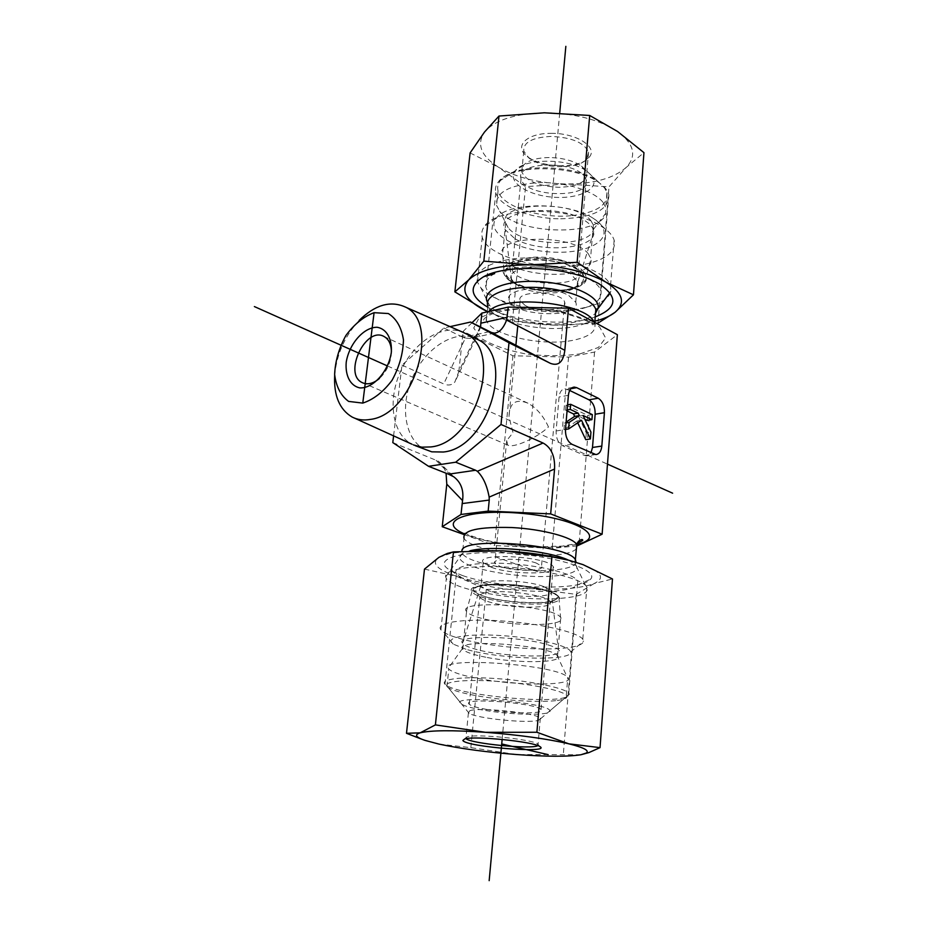 <?xml version="1.0" encoding="UTF-8"?>
<svg xmlns="http://www.w3.org/2000/svg" width="927" height="927" viewBox="0 0 927 927"><rect width="100%" height="100%" fill="white"/><g stroke="black" fill="none" stroke-linecap="round" stroke-linejoin="round"><path stroke-width="0.7" stroke-dasharray="4.63 3.48" d="M391.414 351.669L391.182 355.562C389.827 364.751 385.922 372.376 379.467 378.436M548.483 426.918C543.303 415.771 536.455 407.868 527.938 403.187C515.632 398.332 509.305 402.932 508.981 416.988L513.037 432.666L506.71 440.545L507.718 445.087C513.106 448.622 537.254 437.868 548.483 426.918M359.166 320.406C344.809 335.945 336.64 354.253 334.67 375.319M415.145 445.609L411.878 444.172C392.191 434.079 387.382 400.429 400.487 371.565C413.338 342.573 441.646 323.871 462.237 331.97M393.593 435.864L401.97 365.122L443.917 328.019L450.07 326.64M425.887 449.954C405.192 440.881 399.398 406.976 412.457 377.671C425.203 348.239 454.184 329.34 474.972 338.158M518.691 286.246L511.183 278.992C505.273 266.316 551.611 262.109 570.696 273.917L577.822 281.808C580.603 294.068 537.22 297.092 518.691 286.246M514.775 238.598C539.41 253.847 596.976 249.224 593.778 231.669C593.338 227.718 590.221 223.94 584.439 220.348C557.845 202.642 493.28 210.904 505.273 229.757L514.775 238.598M592.932 218.123C568.158 201.541 506.629 201.901 496.281 218.309C484.473 233.094 518.425 251.611 555.632 252.202C593.071 253.453 617.382 236.014 596.2 220.336L592.932 218.123M601.113 226.153L605.018 228.795C609.885 232.468 612.921 236.234 614.137 240.105C616.328 250.661 607.822 258.413 588.633 263.361C550.812 273.338 486.976 258.088 482.249 237.15C481.159 233.337 481.924 229.699 484.554 226.234C496.582 206.651 571.333 206.234 601.113 226.153M584.949 307.532C550.87 315.574 494.311 304.971 480.684 287.567L477.521 282.098C472.805 268.598 498.911 256.883 535.076 257.845C571.171 258.621 606.42 272.028 610.545 285.748L610.905 291.217C608.819 298.645 600.163 304.079 584.949 307.532M568.819 295.562L575.76 302.26C582.585 318.865 513.071 316.675 509.074 300.302C503.118 287.961 549.618 284.021 568.819 295.562M525.157 305.447L520.174 300.777C515.296 289.85 562.063 291.148 564.624 302.075C568.344 310.394 538.054 312.863 525.157 305.447M471.97 322.77L463.152 331.368L512.921 355.771L568.552 357.127L594.555 352.051L617.359 334.682M512.921 355.771L494.566 545.528L464.01 534.543M392.793 442.608L438.054 461.055C441.936 463.709 444.612 467.764 446.061 473.222M401.97 365.122L443.72 383.94L465.377 338.112L470.001 338.401L477.37 334.995L480.615 327.08M480.174 326.86L458.865 371.426L454.856 382.017C451.889 385.203 448.181 385.841 443.72 383.94M458.865 371.426L463.152 331.368M568.552 357.127L552.156 548.355L494.566 545.528M594.555 352.051L578.935 545.655M577.266 545.829L552.156 548.355M543.593 586.49C523.268 578.958 475.18 578.865 480.707 586.177L489.166 590.939C510.035 598.309 557.44 598.309 551.183 590.731L543.593 586.49M548.402 644.983C553.616 646.582 556.953 648.147 558.436 649.676C568.46 658.691 503.326 657.776 474.311 648.83C467.753 646.93 463.836 645.065 462.55 643.222C454.323 634.717 520.487 635.841 548.402 644.983M458.471 638.158C482.816 645.401 527.973 650.233 556.536 648.68C573.929 647.718 582.944 645.204 583.57 641.125L582.793 639.213C577.799 632.087 539.491 623.303 500.881 620.87C462.202 618.332 435.076 622.782 440.916 629.839L443.094 631.82C446.223 633.964 451.345 636.073 458.471 638.158M465.98 649.271L453.21 644.114C443.257 637.637 466.246 633.211 501.6 635.598C536.884 637.869 570.847 646.154 570.592 652.04C572.851 661.577 499.085 659.34 465.98 649.271M560.731 598.309C580.939 596.617 589.653 592.817 586.895 586.907L585.493 585.296C577.347 577.486 541.472 569.097 505.945 567.057C470.36 564.937 443.906 569.595 445.678 576.895L446.327 578.436C452.538 590.175 520.986 601.785 560.731 598.309M491.449 567.359C512.191 575.053 559.421 574.74 553.222 566.721C548.61 556.362 474.717 552.144 483.21 562.643L491.449 567.359M536.432 563.129C522.689 557.822 490.406 558.112 494.867 563.419L500.279 566.536C514.091 571.692 545.736 571.461 541.542 566.13L536.432 563.129M577.718 422.793L576.861 420.985L581.507 420.232M576.861 420.985L563.929 429.699L565.482 429.444M563.929 429.699L564.485 423.175L566.038 422.921M564.485 423.175L566.119 422.086M567.069 410.893L565.597 410.197L567.15 409.931M565.597 410.197L566.038 405.099L567.579 404.832M566.038 405.099L587.706 415.377L592.341 414.612M587.706 415.377L587.301 420.406M584.844 419.259L578.413 416.223L583.048 415.458M578.413 416.223L586.293 432.828L590.939 432.109M586.293 432.828L585.748 439.653M465.377 338.112L463.152 337.382L489.723 331.623M569.711 390.464L564.96 388.784C561.669 389.189 559.699 391.924 559.062 396.988L556.107 430.974C555.968 438.1 558.112 443.013 562.562 445.713L584.462 455.458L586.513 455.899L590.986 452.839M443.917 328.019L463.152 337.382M551.136 136.42C532.33 137.381 523.21 142.306 523.778 151.171L529.004 158.077C542.365 169.108 578.865 169.676 586.837 158.865L588.564 152.005C584.08 142.573 571.6 137.381 551.136 136.42M550.986 133.372C576.351 132.828 598.703 147.37 589.039 157.37C580.511 168.923 541.658 168.308 527.405 156.547C513.338 146.663 526.281 133.094 550.986 133.372M549.166 157.544C536.64 157.787 528.042 160.383 523.396 165.342L521.739 171.901C526.351 181.194 538.807 186.339 559.108 187.312C577.996 186.582 587.22 181.773 586.791 172.885L581.542 166.176C573.535 160.695 562.747 157.81 549.166 157.544M470.105 152.92L498.622 167.312C481.009 156.084 476.304 144.322 484.497 132.063C494.891 120.046 514.844 113.627 544.358 112.804C574.416 113.198 598.819 119.432 617.579 131.495C634.172 143.928 637.069 155.887 626.258 167.358C613.987 178.193 594.323 183.743 567.289 184.01C540.14 183.569 517.254 178.007 498.622 167.312L525.551 186.628L567.289 184.01L608.981 186.872L626.258 167.358L643.952 152.654M589.526 279.282L582.747 275.945C557.764 264.786 512.121 263.685 494.612 273.627C487.266 277.602 484.392 282.248 485.991 287.555C489.479 300.024 521.577 311.414 552.307 311.739C585.69 311.24 601.947 304.253 601.102 290.777C599.723 286.767 595.864 282.944 589.526 279.282M595.215 316.895C567.579 326.918 513.002 321.97 487.741 307.196M560.65 218.807C593.454 217.764 609.514 209.664 608.83 194.531C607.73 190.707 604.798 187.022 600.047 183.465C576.942 164.6 510.661 163.743 498.448 181.808C495.702 185.203 494.833 188.784 495.818 192.549C499.05 206.524 530.453 218.876 560.65 218.807M596.328 323.28L554.728 325.145C569.804 325.423 583.187 324.114 594.867 321.205M487.289 311.495C506.339 319.827 528.819 324.38 554.728 325.145L512.411 321.391L487.289 311.542M512.411 321.391L525.551 186.628M598.019 323.106L608.981 186.872M533.303 257.219C550.626 256.524 564.3 259.479 574.323 266.072L578.413 271.171C585.122 288.448 516.003 286.501 512.121 269.456L512.99 264.519C516.119 260.568 522.898 258.135 533.303 257.219M530.777 260.186C518.587 261.252 510.684 264.079 507.069 268.679C499.954 278.285 523.674 290.278 549.584 290.823C575.621 291.762 592.457 280.777 578.796 270.533C567.081 262.839 551.078 259.386 530.777 260.186M584.613 176.733L586.2 179.85C592.608 199.004 524.659 197.752 521.055 178.818C514.52 161.924 573.778 159.757 584.613 176.733M588.518 254.125C573.917 233.187 493.21 235.029 502.422 255.667L502.863 256.825C510.835 278.587 595.957 280.927 590.881 258.981L588.518 254.125M570.87 215.724C539.584 218.795 501.414 206.072 498.054 190.788C497.092 187.138 497.95 183.662 500.603 180.383C512.434 162.967 576.165 163.778 598.436 181.959L604.497 187.857L606.93 192.665C608.309 205.145 596.293 212.828 570.87 215.724M591.924 176.049L587.405 171.657C570.905 158.204 524.508 157.625 515.458 170.58C506.212 181.368 527.139 195.504 553.465 197.208C579.792 199.328 601.067 188.193 591.924 176.049M603.292 202.723L605.737 207.451L605.806 213.187C601.229 236.872 516.965 234.902 499.688 211.124L496.548 205.4C495.342 192.399 509.352 184.809 538.599 182.642C565.563 181.785 594.844 191.043 603.292 202.723M591.264 221.252C576.826 199.537 496.629 201.831 505.69 223.268L508.123 227.636C521.831 246.455 590.163 248.123 593.407 229.456L593.326 225.087L591.264 221.252M465.968 738.668L465.539 738.216L467.312 736.756C476.594 733.686 531.241 739.19 537.521 743.813L537.869 745.632M469.873 710.685C479.583 706.953 536.86 713.048 540.325 718.158L540.684 718.657L538.367 720.383C527.556 723.628 476.072 718.355 469.108 713.28L468.413 712.77L469.873 710.685M471.136 581.739L461.855 577.938L456.397 573.639C451.507 566.536 474.96 561.623 507.961 563.581C540.916 565.447 573.581 573.72 577.799 580.881L577.579 584.902L573.975 587.278C558.471 594.728 498.993 591.403 471.136 581.739M462.712 575.632C500.047 588.784 581.6 591.449 590.487 579.271C599.873 570.151 555.852 555.841 506.733 553.164C457.532 550.267 430.221 560.267 451.507 571.009L462.712 575.632M565.053 697.498C545.563 703.744 459.236 694.879 446.362 685.296L444.96 684.172C439.746 678.981 463.477 676.212 497.173 678.634C530.8 680.986 564.311 687.869 568.784 693.083L569.433 694.172L565.053 697.498M580.905 754.752L516.501 754.532L470.846 747.649L438.969 744.091L421.542 739.143M424.485 569.108L456.327 576.212C436.663 569.468 430.87 563.176 438.958 557.336L451.148 553.21L475.087 550.615M486.281 589.421L531.275 588.657C502.005 586.884 477.034 582.735 456.327 576.212L486.281 589.421L470.846 747.649M576.212 594.346L594.126 583.547C581.333 588.367 560.383 590.07 531.275 588.657L576.212 594.346L563.315 754.613M563.5 558.969L583.106 564.67C601.658 572.017 605.331 578.309 594.126 583.547L612.48 578.981M484.346 593.048C480.209 594.114 478.703 595.516 479.804 597.243L481.101 598.494C483.952 600.453 489.166 602.237 496.745 603.859C518.541 608.68 550.905 608.158 550.615 602.828L550.256 601.623C547.37 594.983 499.282 588.691 484.346 593.048M479.757 586.038C498.749 580.302 560.464 589.572 557.046 597.509C557.614 606.779 487.938 602.376 476.072 592.515C472.561 589.85 473.79 587.683 479.757 586.038M486.687 709.433C511.009 713.894 546.536 714.103 541.055 709.572C535.98 702.759 460.14 697.208 469.259 704.265C471.252 705.992 477.057 707.707 486.687 709.433M489.363 620.163C476.721 617.509 469.108 614.647 466.548 611.577L466.385 611.333C456.269 599.329 552.99 605.354 560.557 617.336L560.754 617.591C567.683 625.609 521.044 627.011 489.363 620.163M557.301 700.476C564.103 699.572 567.324 698.17 566.976 696.27L566.339 695.238C562.017 690.256 529.711 683.651 497.312 681.368C464.844 679.027 441.936 681.646 446.965 686.617L448.297 687.683C452.886 690.453 462.202 693.118 476.258 695.667C502.874 700.511 540.499 702.793 557.301 700.476M482.48 709.978C471.994 708.124 465.099 706.223 461.785 704.277C443.755 694.335 548.749 702.006 549.896 710.8C552.654 715.806 510.87 715.157 482.48 709.978M477.938 678.46C517.88 686.223 576.571 685.876 567.788 677.37L567.011 676.652C554.786 664.381 438.494 656.397 448.309 668.321L448.784 669.004C452.133 672.272 461.843 675.424 477.938 678.46M485.794 657.22C473.048 654.717 465.366 652.075 462.747 649.317L462.353 648.657C455.192 638.576 546.86 644.682 556.895 655.088L557.579 655.76C564.624 662.979 517.73 663.686 485.794 657.22M559.711 113.059L502.144 739.433M495.157 556.733L540.534 572.724M387.532 365.98L607.475 464.126M488.807 311.518C486.188 314.183 485.389 317.046 486.408 320.093C490.418 335.296 543.222 347.022 574.149 340.058C589.723 336.628 596.571 331.113 594.682 323.511L594.01 322.028M580.035 353.871L598.39 347.463L605.621 337.984L599.734 327.173C589.166 319.977 573.917 314.38 554.01 310.36C533.013 307.891 513.882 308.088 496.594 310.927L478.9 318.146L473.72 328.065L481.507 338.622C492.631 345.308 507.475 350.429 526.049 353.998C545.389 356.269 563.396 356.223 580.035 353.871M487.509 302.422L489.421 305.226L487.834 306.211C491.797 321.704 544.439 333.546 575.308 326.374C585.829 324.091 592.492 320.591 595.308 315.864M480.684 287.567L489.421 305.226C500.568 319.433 548.205 328.274 576.652 321.727C585.574 319.803 591.866 316.941 595.528 313.152M576.42 548.772C573.628 551.797 566.791 553.859 555.899 554.96C523.975 558.506 468.772 548.68 464.01 538.263L464.74 533.037C464.705 532.724 467.556 535.285 484.149 539.85C501.692 543.894 519.062 546.223 536.246 546.849L562.341 546.13L576.13 543.651M576.803 544.392L563.964 546.455C534.045 549.699 485.632 543.639 464.52 533.906M576.061 562.283C574.995 566.107 567.857 568.657 554.636 569.92C522.643 573.222 467.266 563.535 462.446 553.465L461.901 551.264M568.448 560.14L575.343 564.334C580.314 570.198 573.57 574.056 555.111 575.899C520.36 579.433 459.896 568.124 459.746 557.637C459.41 554.821 462.782 552.55 469.873 550.823M571.947 444.288L562.562 445.713M556.107 430.974L565.482 429.468M568.39 395.342L559.062 396.988M567.382 389.328L570.951 388.691M584.462 455.458L593.801 454.103M450.777 475.145L435.4 459.665M582.851 273.094L584.856 280.197C582.156 284.67 576.038 288.007 566.524 290.232C545.493 293.453 517.428 287.868 507.393 278.343L504.612 271.287C506.733 266.686 512.585 263.164 522.156 260.707C543.825 257.046 573.686 263.21 582.851 273.094M583.975 272.156C569.688 252.526 492.446 255.076 504.218 274.392C511.611 294.195 591.102 296.524 586.2 276.57L583.975 272.156M493.639 598.993C512.225 602.423 529.56 603.57 545.655 602.446C553.894 601.159 558.089 599.201 558.216 596.536C555.516 593.662 548.911 590.905 538.413 588.251C518.877 584.578 500.881 583.407 484.404 584.74C476.374 586.165 472.643 588.239 473.21 590.951C476.501 593.813 483.315 596.49 493.639 598.993M492.967 600.082C480.904 597.463 473.836 594.613 471.773 591.542C462.654 579.838 551.808 585.192 558.854 596.895C566.385 604.902 522.689 606.745 492.967 600.082M527.938 403.187L384.172 336.582M507.718 445.087L363.303 383.083M352.098 417.023L354.589 418.147M577.822 281.808L593.778 231.669M511.6 280.024L505.273 229.757M496.281 218.309L484.554 226.234M596.2 220.336L605.018 228.795M482.249 237.15L477.521 282.098M614.137 240.105L610.545 285.748M575.76 302.26L577.591 280.788M509.074 300.302L511.183 278.992M594.775 322.434L594.682 323.511L593.037 324.705C592.307 325.748 595.041 321.854 562.573 312.851C547.486 310.035 532.353 308.818 517.173 309.201C506.942 310.174 499.317 311.46 494.288 313.036C486.049 316.385 482.573 319.12 483.859 321.24L486.408 320.093L487.834 306.211M609.885 292.584L610.905 291.217M480.707 586.177L462.55 643.222M550.974 590.453L558.436 649.676M570.592 652.04L583.57 641.125M453.21 644.114L443.094 631.82M582.793 639.213L586.895 586.907M440.916 629.839L446.327 578.436M483.21 562.643L480.87 586.455M553.222 566.721L551.183 590.731M520.174 300.777L517.764 325.852M515.887 345.284L508.981 416.988M506.71 440.545L494.867 563.419M564.624 302.075L541.542 566.13M445.678 576.895L462.446 553.465L464.01 538.263M585.493 585.296L575.343 564.334L575.18 562.005M477.37 334.995L475.702 338.471M475.69 338.506L454.856 382.017M494.462 333.129L470.001 338.401M573.025 387.335L564.96 388.784M595.852 454.554L586.513 455.899M438.054 461.055L453.732 476.779M586.837 158.865L589.039 157.37M529.004 158.077L527.405 156.547M586.791 172.885L588.564 152.005M521.739 171.901L523.778 151.171M582.747 275.945L590.522 279.548M523.396 165.342L498.448 181.808M581.542 166.176L600.047 183.465M495.818 192.549L485.991 287.555M608.83 194.531L601.102 290.777M512.99 264.519L507.069 268.679M574.323 266.072L578.796 270.533M521.055 178.818L512.121 269.456M586.2 179.85L578.413 271.171M502.863 256.825L504.218 274.392C509.016 282.248 519.815 287.509 536.64 290.186L550.267 291.402C559.885 291.588 569.804 289.78 580.024 285.979C584.369 283.129 586.432 279.989 586.2 276.57L590.881 258.981M515.458 170.58L500.603 180.383M587.405 171.657L598.436 181.959M498.054 190.788L496.548 205.4M606.93 192.665L605.737 207.451M505.69 223.268L502.422 255.667M593.326 225.087L590.603 257.822M593.407 229.456L605.806 213.187M508.123 227.636L499.688 211.124M465.539 738.216L464.694 738.935M537.521 743.813L539.699 746.455M468.413 712.77L465.875 738.587M540.325 718.158L538.1 744.219M577.579 584.902L590.487 579.271M461.855 577.938L451.507 571.009M540.684 718.657L569.433 694.172M469.108 713.28L446.362 685.296M568.784 693.083L577.799 580.881M444.96 684.172L456.397 573.639M424.983 740.383L422.318 739.422M567.254 559.885L568.981 560.279M451.148 553.21L447.312 553.442M550.615 602.828L557.046 597.509M481.101 598.494L476.072 592.515M541.055 709.572L550.256 601.623M469.259 704.265L479.804 597.243M466.385 611.333L472.886 588.193L481.391 585.122L510.719 584.427C527.625 586.188 540.244 588.344 548.552 590.916L555.725 593.975L558.854 596.895L560.557 617.336M549.896 710.8L566.976 696.27M461.785 704.277L448.297 687.683M566.339 695.238L567.788 677.37M446.965 686.617L448.784 669.004M557.579 655.76L560.754 617.591M462.747 649.317L466.548 611.577M462.353 648.657L448.309 668.321M556.895 655.088L567.011 676.652"/><path stroke-width="1.39" d="M379.467 378.436C373.384 383.558 367.718 384.995 362.457 382.724C342.689 374.415 365.667 325.562 384.172 336.582C388.795 339.247 391.206 344.276 391.414 351.669M391.31 352.527C392.283 338.772 386.617 328.842 377.138 327.266C363.813 327.057 349.085 343.894 346.211 362.318C345.111 375.771 350.394 385.887 359.78 387.892C373.071 388.691 388.517 371.507 391.31 352.527M362.77 403.094L348.633 401.414C340.858 395.748 336.188 386.768 334.624 374.462C335.226 361.159 338.981 348.181 345.887 335.516C354.241 324.218 363.639 316.605 374.091 312.677L388.343 313.546C396.478 318.668 401.518 327.463 403.465 339.942C403.083 353.685 399.259 367.15 392.017 380.36C383.199 392.005 373.454 399.583 362.77 403.094L374.091 312.677M334.67 375.319C333.697 395.632 339.514 409.537 352.098 417.023C357.521 419.804 363.569 420.615 370.267 419.433C414.23 414.485 441.797 320.846 404.126 306.513C389.664 300.568 374.682 305.203 359.166 320.406M462.237 331.97L465.875 333.697C503.662 350.858 475.725 442.77 430.893 446.93L421.762 447.173L413.407 444.902M450.07 326.64L470.534 322.051L508.993 342.758L501.009 424.473L455.713 462.202L428.564 466.316L392.793 442.608L393.593 435.864M474.972 338.158L477.961 339.618C515.771 356.802 488.158 448.008 443.373 452.017L431.762 451.831L415.145 445.609M464.01 534.543L442.237 526.721L460.997 514.462L488.158 511.113L550.673 513.906L602.121 534.219L617.359 334.682L568.483 308.193L508.274 307.092L481.889 313.083L471.97 322.77M446.061 473.222L446.791 484.184L442.237 526.721M602.121 534.219L577.266 545.829M446.791 484.184L462.55 500.58L460.997 514.462M462.121 503.581L489.247 500.07L488.158 511.113M501.009 424.473L543.071 443.025C551.287 447.521 555.122 456.188 554.555 469.039L550.673 513.906M489.247 500.07L489.155 497.104C487.023 485.447 483.083 476.837 477.359 471.287L475.609 470.244L448.517 474.195L453.732 476.779C461.02 482.33 463.963 490.256 462.55 500.58M590.395 438.946L581.507 420.232L568.599 428.958L569.155 422.422L579.317 415.609L578.135 413.141L570.256 409.41L570.684 404.299L592.341 414.612L591.936 419.653L583.048 415.458L590.939 432.109L590.395 438.946L585.748 439.653L577.718 422.793M565.482 429.444L568.599 428.958M566.038 422.921L569.155 422.422M566.119 422.086L574.67 416.374L579.317 415.609M574.67 416.374L573.489 413.905L578.135 413.141M567.15 409.931L570.256 409.41M573.489 413.905L567.069 410.893M567.579 404.832L570.684 404.299M584.844 419.259L587.301 420.406L591.936 419.653M480.615 327.08L480.673 325.806L480.174 326.86M470.534 322.051L491.588 332.538L494.462 333.129C499.363 332.631 503.419 328.274 506.629 320.07L508.274 307.092M507.266 317.324L480.835 323.199L480.673 325.806M508.993 342.758L550.395 363.349C558.494 366.374 563.303 362.017 564.833 350.302L568.483 308.193M480.835 323.199L481.889 313.083M570.951 388.691L576.675 387.66L574.265 387.104C570.974 387.509 569.016 390.255 568.39 395.342L565.482 429.468C565.354 436.629 567.509 441.576 571.947 444.288L595.852 454.554C599.213 454.172 601.206 451.345 601.82 446.084L592.504 447.463L595.146 414.23C595.261 407.359 593.199 402.561 588.969 399.815L569.711 390.464M576.675 387.66L598.228 398.216L588.969 399.815M595.146 414.23L604.416 412.7C604.52 405.806 602.457 400.974 598.228 398.216M604.416 412.7L601.82 446.084M590.986 452.839L592.504 447.463M428.564 466.316L448.517 474.195M455.713 462.202L475.609 470.244M487.741 307.196C469.757 296.304 468.425 286.142 483.72 276.686C504.659 264.693 560.314 266.026 590.522 279.548L598.691 283.558C618.668 296.93 617.509 308.042 595.215 316.895M633.454 294.809L615.076 312.295C626.026 302.874 622.863 292.758 605.609 281.982C586.096 271.46 560.87 265.748 529.908 264.844L577.127 262.295L605.609 281.982L633.454 294.809L643.952 152.654L617.579 131.495L589.699 115.469L544.358 112.804L498.993 116.037L484.497 132.063L470.105 152.92L454.867 291.866L468.656 279.942C460.487 290.116 465.563 300.081 483.882 309.838L487.289 311.495M594.867 321.205C603.581 318.981 610.325 316.014 615.076 312.295L598.019 323.106L596.328 323.28M487.289 311.542L454.867 291.866M468.656 279.942L483.836 261.124L529.908 264.844C499.526 264.983 479.108 270.024 468.656 279.942M577.127 262.295L589.699 115.469M483.836 261.124L498.993 116.037M537.869 745.632C532.052 749.595 470.916 743.663 465.968 738.668M464.74 738.923L462.874 740.464C465.412 746.884 553.152 753.813 539.699 746.455C533.048 741.577 474.589 735.69 464.74 738.923L462.874 740.464M422.318 739.422L406.49 733.303L420.163 732.84L435.4 724.891L485.447 732.307L536.884 732.26L568.854 743.825C547 738.784 519.201 734.949 485.447 732.307C452.434 730.07 430.673 730.256 420.163 732.84C414.114 734.74 415.725 737.243 424.983 740.383L438.969 744.091C460.545 748.668 486.385 752.156 516.501 754.532C546.466 756.71 567.938 756.791 580.905 754.752L586.281 753.037C589.642 750.615 583.825 747.544 568.854 743.825L600.036 747.637L588.819 752.62L580.905 754.752M600.036 747.637L612.48 578.981L583.106 564.67L568.981 560.279L551.901 556.826L502.712 550.823L453.465 551.889L447.312 553.442L438.958 557.336L424.485 569.108L406.49 733.303M475.087 550.615L502.712 550.823C524.624 551.994 544.891 554.717 563.5 558.969M551.901 556.826L536.884 732.26M453.465 551.889L435.4 724.891M565.841 46.35L559.711 113.059M502.144 739.433L489.166 880.65M501.727 743.964L548.181 754.636M254.38 306.57L387.532 365.98M607.475 464.126L672.62 493.187M594.01 322.028C586.165 302.329 502.828 293.998 488.807 311.518M595.308 315.864L595.818 309.444C592.423 298.656 563.778 288.1 534.555 287.37C505.285 286.501 483.952 295.551 487.834 306.211M595.528 313.152L598.077 308.482C600.974 296.814 571.901 283.198 538.68 281.553C505.424 279.687 480.812 290.348 487.509 302.422M464.01 538.263C462.469 530.232 478.483 526.663 512.04 527.544C542.608 529.143 572.874 537.266 576.756 544.543L576.42 548.772M464.52 533.906C434.682 521.38 467.706 508.193 522.805 513.454C577.95 518.425 608.436 537.579 576.803 544.392M461.901 551.264C459.873 536.096 569.41 544.346 575.505 559.954L576.061 562.283M469.873 550.823C491.298 545.099 548.494 550.499 568.448 560.14M554.555 469.039L489.155 497.104M491.449 332.469L550.186 363.257M564.833 350.302L506.629 320.07M543.071 443.025L477.359 471.287M363.303 383.083L362.457 382.724M354.589 418.147L411.878 444.172M404.126 306.513L464.381 332.909M465.875 333.697L477.961 339.618M609.885 292.584L598.077 308.482L595.818 309.444L594.775 322.434M517.764 325.852L515.887 345.284M575.18 562.005L576.756 544.543C577.845 541.449 579.642 539.769 582.144 539.514C581.368 539.966 586.606 539.282 576.13 543.651M550.395 363.349L491.588 332.538M574.265 387.104L573.025 387.335M494.612 273.627L483.72 276.686M586.281 753.037L588.819 752.62"/></g></svg>
